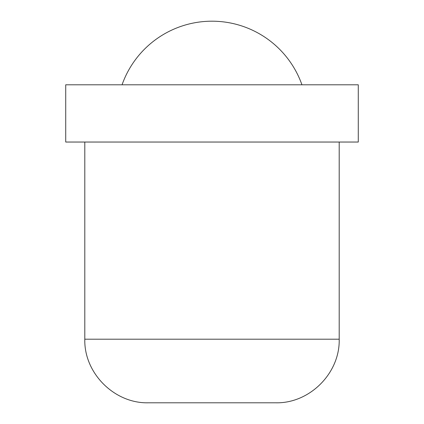 <?xml version="1.0" encoding="UTF-8"?>
<svg xmlns="http://www.w3.org/2000/svg" width="424" height="424" viewBox="0 0 424 424"><rect width="100%" height="100%" fill="white"/><g stroke="black" fill="none" stroke-linecap="round" stroke-linejoin="round"><path stroke-width="0.64" d="M122.054 84.8A95.4 95.4 0 0 1 301.946 84.8M84.8 142.04L84.8 339.2C83.925 373.184 114.416 403.675 148.4 402.8L275.6 402.8C309.584 403.675 340.075 373.184 339.2 339.2L339.2 142.04M358.28 142.04L358.28 84.8L65.72 84.8L65.72 142.04L358.28 142.04M84.8 339.2L339.2 339.2"/></g></svg>
